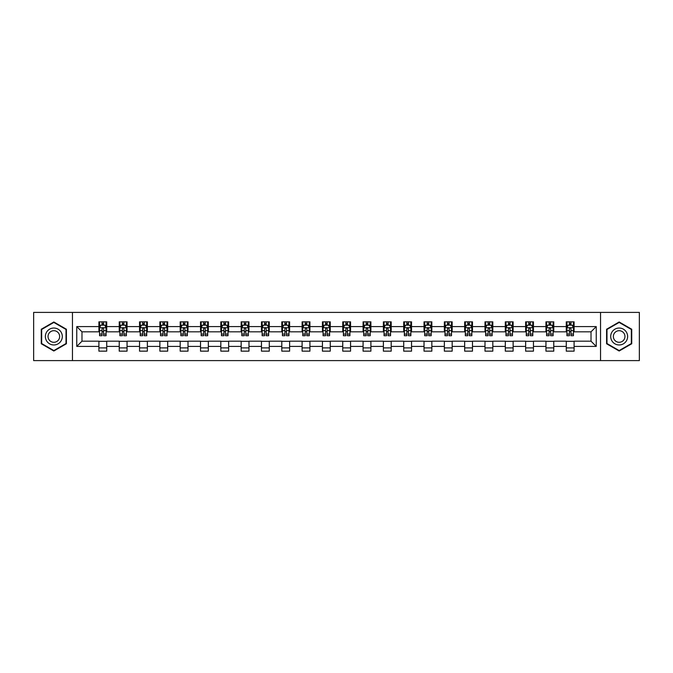 <?xml version="1.0" encoding="UTF-8"?>
<svg xmlns="http://www.w3.org/2000/svg" width="673" height="673" viewBox="0 0 673 673"><rect width="100%" height="100%" fill="white"/><g stroke="black" fill="none" stroke-linecap="round" stroke-linejoin="round"><path stroke-width="1.01" d="M600.535 360.602L639.35 360.602L639.35 312.398L600.535 312.398L600.535 360.602L72.465 360.602L72.465 312.398L33.65 312.398L33.65 360.602L72.465 360.602M600.535 312.398L72.465 312.398M574.094 326.598L574.094 321.845L566.279 321.845L566.279 326.598L553.77 326.598L553.77 321.845L545.954 321.845L545.954 326.598L533.453 326.598L533.453 321.845L525.638 321.845L525.638 326.598L513.129 326.598L513.129 321.845L505.314 321.845L505.314 326.598L492.813 326.598L492.813 321.845L484.997 321.845L484.997 326.598L472.488 326.598L472.488 321.845L464.673 321.845L464.673 326.598L452.172 326.598L452.172 321.845L444.357 321.845L444.357 326.598L431.847 326.598L431.847 321.845L424.032 321.845L424.032 326.598L411.531 326.598L411.531 321.845L403.716 321.845L403.716 326.598L391.206 326.598L391.206 321.845L383.391 321.845L383.391 326.598L370.89 326.598L370.89 321.845L363.075 321.845L363.075 326.598L350.566 326.598L350.566 321.845L342.75 321.845L342.75 326.598L330.25 326.598L330.25 321.845L322.434 321.845L322.434 326.598L309.925 326.598L309.925 321.845L302.11 321.845L302.11 326.598L289.609 326.598L289.609 321.845L281.794 321.845L281.794 326.598L269.284 326.598L269.284 321.845L261.469 321.845L261.469 326.598L248.968 326.598L248.968 321.845L241.153 321.845L241.153 326.598L228.643 326.598L228.643 321.845L220.828 321.845L220.828 326.598L208.327 326.598L208.327 321.845L200.512 321.845L200.512 326.598L188.003 326.598L188.003 321.845L180.187 321.845L180.187 326.598L167.686 326.598L167.686 321.845L159.871 321.845L159.871 326.598L147.362 326.598L147.362 321.845L139.547 321.845L139.547 326.598L127.046 326.598L127.046 321.845L119.23 321.845L119.23 326.598L106.721 326.598L106.721 321.845L98.906 321.845L98.906 326.598L76.764 326.598L76.764 346.402L81.98 341.186L98.906 341.186L98.906 351.155L106.721 351.155L106.721 341.186L119.23 341.186L119.23 351.155L127.046 351.155L127.046 341.186L139.547 341.186L139.547 351.155L147.362 351.155L147.362 341.186L159.871 341.186L159.871 351.155L167.686 351.155L167.686 341.186L180.187 341.186L180.187 351.155L188.003 351.155L188.003 341.186L200.512 341.186L200.512 351.155L208.327 351.155L208.327 341.186L220.828 341.186L220.828 351.155L228.643 351.155L228.643 341.186L241.153 341.186L241.153 351.155L248.968 351.155L248.968 341.186L261.469 341.186L261.469 351.155L269.284 351.155L269.284 341.186L281.794 341.186L281.794 351.155L289.609 351.155L289.609 341.186L302.11 341.186L302.11 351.155L309.925 351.155L309.925 341.186L322.434 341.186L322.434 351.155L330.25 351.155L330.25 341.186L342.75 341.186L342.75 351.155L350.566 351.155L350.566 341.186L363.075 341.186L363.075 351.155L370.89 351.155L370.89 341.186L383.391 341.186L383.391 351.155L391.206 351.155L391.206 341.186L403.716 341.186L403.716 351.155L411.531 351.155L411.531 341.186L424.032 341.186L424.032 351.155L431.847 351.155L431.847 341.186L444.357 341.186L444.357 351.155L452.172 351.155L452.172 341.186L464.673 341.186L464.673 351.155L472.488 351.155L472.488 341.186L484.997 341.186L484.997 351.155L492.813 351.155L492.813 341.186L505.314 341.186L505.314 351.155L513.129 351.155L513.129 341.186L525.638 341.186L525.638 351.155L533.453 351.155L533.453 341.186L545.954 341.186L545.954 351.155L553.77 351.155L553.77 341.186L566.279 341.186L566.279 351.155L574.094 351.155L574.094 341.186L591.02 341.186L591.02 331.814L574.094 331.814L574.094 326.598L596.236 326.598L596.236 346.402L574.094 346.402M566.279 346.402L553.77 346.402M545.954 346.402L533.453 346.402M525.638 346.402L513.129 346.402M505.314 346.402L492.813 346.402M484.997 346.402L472.488 346.402M464.673 346.402L452.172 346.402M444.357 346.402L431.847 346.402M424.032 346.402L411.531 346.402M403.716 346.402L391.206 346.402M383.391 346.402L370.89 346.402M363.075 346.402L350.566 346.402M342.75 346.402L330.25 346.402M322.434 346.402L309.925 346.402M302.11 346.402L289.609 346.402M281.794 346.402L269.284 346.402M261.469 346.402L248.968 346.402M241.153 346.402L228.643 346.402M220.828 346.402L208.327 346.402M200.512 346.402L188.003 346.402M180.187 346.402L167.686 346.402M159.871 346.402L147.362 346.402M139.547 346.402L127.046 346.402M119.23 346.402L106.721 346.402M98.906 346.402L76.764 346.402M566.279 326.598L566.279 331.814L553.77 331.814L553.77 326.598M545.954 326.598L545.954 331.814L533.453 331.814L533.453 326.598M525.638 326.598L525.638 331.814L513.129 331.814L513.129 326.598M505.314 326.598L505.314 331.814L492.813 331.814L492.813 326.598M484.997 326.598L484.997 331.814L472.488 331.814L472.488 326.598M464.673 326.598L464.673 331.814L452.172 331.814L452.172 326.598M444.357 326.598L444.357 331.814L431.847 331.814L431.847 326.598M424.032 326.598L424.032 331.814L411.531 331.814L411.531 326.598M403.716 326.598L403.716 331.814L391.206 331.814L391.206 326.598M383.391 326.598L383.391 331.814L370.89 331.814L370.89 326.598M363.075 326.598L363.075 331.814L350.566 331.814L350.566 326.598M342.75 326.598L342.75 331.814L330.25 331.814L330.25 326.598M322.434 326.598L322.434 331.814L309.925 331.814L309.925 326.598M302.11 326.598L302.11 331.814L289.609 331.814L289.609 326.598M281.794 326.598L281.794 331.814L269.284 331.814L269.284 326.598M261.469 326.598L261.469 331.814L248.968 331.814L248.968 326.598M241.153 326.598L241.153 331.814L228.643 331.814L228.643 326.598M220.828 326.598L220.828 331.814L208.327 331.814L208.327 326.598M200.512 326.598L200.512 331.814L188.003 331.814L188.003 326.598M180.187 326.598L180.187 331.814L167.686 331.814L167.686 326.598M159.871 326.598L159.871 331.814L147.362 331.814L147.362 326.598M139.547 326.598L139.547 331.814L127.046 331.814L127.046 326.598M119.23 326.598L119.23 331.814L106.721 331.814L106.721 326.598M98.906 326.598L98.906 331.814L81.98 331.814L76.764 326.598M81.98 331.814L81.98 341.186M596.236 346.402L591.02 341.186M591.02 331.814L596.236 326.598M98.906 325.101L99.562 325.101M102.035 325.101L103.6 325.101M106.073 325.101L106.721 325.101M98.906 331.68L99.562 331.68M102.035 331.68L103.6 331.68M106.073 331.68L106.721 331.68M98.906 341.32L106.721 341.32M98.906 347.899L106.721 347.899M119.23 341.32L127.046 341.32M119.23 347.899L127.046 347.899M119.23 325.101L119.878 325.101M122.36 325.101L123.916 325.101M126.398 325.101L127.046 325.101M119.23 331.68L119.878 331.68M122.36 331.68L123.916 331.68M126.398 331.68L127.046 331.68M139.547 341.32L147.362 341.32M139.547 347.899L147.362 347.899M139.547 325.101L140.203 325.101M142.676 325.101L144.241 325.101M146.714 325.101L147.362 325.101M139.547 331.68L140.203 331.68M142.676 331.68L144.241 331.68M146.714 331.68L147.362 331.68M159.871 341.32L167.686 341.32M159.871 347.899L167.686 347.899M159.871 325.101L160.519 325.101M162.992 325.101L164.557 325.101M167.03 325.101L167.686 325.101M159.871 331.68L160.519 331.68M162.992 331.68L164.557 331.68M167.03 331.68L167.686 331.68M180.187 341.32L188.003 341.32M180.187 347.899L188.003 347.899M180.187 325.101L180.844 325.101M183.317 325.101L184.882 325.101M187.355 325.101L188.003 325.101M180.187 331.68L180.844 331.68M183.317 331.68L184.882 331.68M187.355 331.68L188.003 331.68M200.512 341.32L208.327 341.32M200.512 347.899L208.327 347.899M200.512 325.101L201.16 325.101M203.633 325.101L205.198 325.101M207.671 325.101L208.327 325.101M200.512 331.68L201.16 331.68M203.633 331.68L205.198 331.68M207.671 331.68L208.327 331.68M220.828 341.32L228.643 341.32M220.828 347.899L228.643 347.899M220.828 325.101L221.484 325.101M223.958 325.101L225.522 325.101M227.996 325.101L228.643 325.101M220.828 331.68L221.484 331.68M223.958 331.68L225.522 331.68M227.996 331.68L228.643 331.68M241.153 341.32L248.968 341.32M241.153 347.899L248.968 347.899M241.153 325.101L241.8 325.101M244.274 325.101L245.838 325.101M248.312 325.101L248.968 325.101M241.153 331.68L241.8 331.68M244.274 331.68L245.838 331.68M248.312 331.68L248.968 331.68M261.469 341.32L269.284 341.32M261.469 347.899L269.284 347.899M261.469 325.101L262.125 325.101M264.598 325.101L266.163 325.101M268.636 325.101L269.284 325.101M261.469 331.68L262.125 331.68M264.598 331.68L266.163 331.68M268.636 331.68L269.284 331.68M281.794 341.32L289.609 341.32M281.794 347.899L289.609 347.899M281.794 325.101L282.441 325.101M284.915 325.101L286.479 325.101M288.953 325.101L289.609 325.101M281.794 331.68L282.441 331.68M284.915 331.68L286.479 331.68M288.953 331.68L289.609 331.68M302.11 341.32L309.925 341.32M302.11 347.899L309.925 347.899M302.11 325.101L302.766 325.101M305.239 325.101L306.804 325.101M309.277 325.101L309.925 325.101M302.11 331.68L302.766 331.68M305.239 331.68L306.804 331.68M309.277 331.68L309.925 331.68M322.434 341.32L330.25 341.32M322.434 347.899L330.25 347.899M322.434 325.101L323.082 325.101M325.555 325.101L327.12 325.101M329.593 325.101L330.25 325.101M322.434 331.68L323.082 331.68M325.555 331.68L327.12 331.68M329.593 331.68L330.25 331.68M342.75 341.32L350.566 341.32M342.75 347.899L350.566 347.899M342.75 325.101L343.407 325.101M345.88 325.101L347.445 325.101M349.918 325.101L350.566 325.101M342.75 331.68L343.407 331.68M345.88 331.68L347.445 331.68M349.918 331.68L350.566 331.68M363.075 341.32L370.89 341.32M363.075 347.899L370.89 347.899M363.075 325.101L363.723 325.101M366.196 325.101L367.761 325.101M370.234 325.101L370.89 325.101M363.075 331.68L363.723 331.68M366.196 331.68L367.761 331.68M370.234 331.68L370.89 331.68M383.391 341.32L391.206 341.32M383.391 347.899L391.206 347.899M383.391 325.101L384.047 325.101M386.521 325.101L388.085 325.101M390.559 325.101L391.206 325.101M383.391 331.68L384.047 331.68M386.521 331.68L388.085 331.68M390.559 331.68L391.206 331.68M403.716 341.32L411.531 341.32M403.716 347.899L411.531 347.899M403.716 325.101L404.364 325.101M406.837 325.101L408.402 325.101M410.875 325.101L411.531 325.101M403.716 331.68L404.364 331.68M406.837 331.68L408.402 331.68M410.875 331.68L411.531 331.68M424.032 341.32L431.847 341.32M424.032 347.899L431.847 347.899M424.032 325.101L424.688 325.101M427.162 325.101L428.726 325.101M431.2 325.101L431.847 325.101M424.032 331.68L424.688 331.68M427.162 331.68L428.726 331.68M431.2 331.68L431.847 331.68M444.357 341.32L452.172 341.32M444.357 347.899L452.172 347.899M444.357 325.101L445.004 325.101M447.478 325.101L449.042 325.101M451.516 325.101L452.172 325.101M444.357 331.68L445.004 331.68M447.478 331.68L449.042 331.68M451.516 331.68L452.172 331.68M464.673 341.32L472.488 341.32M464.673 347.899L472.488 347.899M464.673 325.101L465.329 325.101M467.802 325.101L469.367 325.101M471.84 325.101L472.488 325.101M464.673 331.68L465.329 331.68M467.802 331.68L469.367 331.68M471.84 331.68L472.488 331.68M484.997 341.32L492.813 341.32M484.997 347.899L492.813 347.899M484.997 325.101L485.645 325.101M488.118 325.101L489.683 325.101M492.156 325.101L492.813 325.101M484.997 331.68L485.645 331.68M488.118 331.68L489.683 331.68M492.156 331.68L492.813 331.68M505.314 341.32L513.129 341.32M505.314 347.899L513.129 347.899M505.314 325.101L505.97 325.101M508.443 325.101L510.008 325.101M512.481 325.101L513.129 325.101M505.314 331.68L505.97 331.68M508.443 331.68L510.008 331.68M512.481 331.68L513.129 331.68M525.638 341.32L533.453 341.32M525.638 347.899L533.453 347.899M525.638 325.101L526.286 325.101M528.759 325.101L530.324 325.101M532.797 325.101L533.453 325.101M525.638 331.68L526.286 331.68M528.759 331.68L530.324 331.68M532.797 331.68L533.453 331.68M545.954 341.32L553.77 341.32M545.954 347.899L553.77 347.899M545.954 325.101L546.602 325.101M549.084 325.101L550.64 325.101M553.122 325.101L553.77 325.101M545.954 331.68L546.602 331.68M549.084 331.68L550.64 331.68M553.122 331.68L553.77 331.68M566.279 341.32L574.094 341.32M566.279 347.899L574.094 347.899M566.279 325.101L566.927 325.101M569.4 325.101L570.965 325.101M573.438 325.101L574.094 325.101M566.279 331.68L566.927 331.68M569.4 331.68L570.965 331.68M573.438 331.68L574.094 331.68M53.84 351.012L66.408 343.76L66.408 329.24L53.84 321.988L41.272 329.24L41.272 343.76L53.84 351.012M631.728 329.24L619.16 321.988L606.592 329.24L606.592 343.76L619.16 351.012L631.728 343.76L631.728 329.24M103.6 323.536L102.035 323.536M106.073 334.086L103.6 334.086L103.6 335.718L106.073 335.718L106.073 327.776L104.769 325.168L100.866 325.168L99.562 327.776L99.562 335.718L102.035 335.718L102.035 334.086L99.562 334.086M99.562 327.776L99.562 321.845M106.073 327.776L106.073 321.845M102.035 325.168L102.035 321.845M103.6 321.845L103.6 325.168M103.6 334.086L103.6 328.752C103.078 327.743 102.557 327.743 102.035 328.752L102.035 334.086M61.176 340.731A8.463 8.463 0 0 0 58.071 329.164A8.463 8.463 0 0 0 46.504 332.269A8.463 8.463 0 0 0 49.609 343.836A8.463 8.463 0 0 0 61.176 340.731M58.862 339.402A5.796 5.796 0 0 0 56.742 331.478A5.796 5.796 0 0 0 48.818 333.598A5.796 5.796 0 0 0 50.938 341.522A5.796 5.796 0 0 0 58.862 339.402M41.659 343.533L41.659 329.467L53.84 322.434L66.021 329.467L66.021 343.533L53.84 350.566L41.659 343.533M619.16 328.037A8.463 8.463 0 0 0 610.697 336.5A8.463 8.463 0 0 0 619.16 344.963A8.463 8.463 0 0 0 627.623 336.5A8.463 8.463 0 0 0 619.16 328.037M619.16 330.704A5.796 5.796 0 0 0 613.364 336.5A5.796 5.796 0 0 0 619.16 342.296A5.796 5.796 0 0 0 624.956 336.5A5.796 5.796 0 0 0 619.16 330.704M631.341 343.533L619.16 350.566L606.979 343.533L606.979 329.467L619.16 322.434L631.341 329.467L631.341 343.533M123.916 323.536L122.36 323.536M126.398 334.086L123.916 334.086L123.916 335.718L126.398 335.718L126.398 327.776L125.094 325.168L121.182 325.168L119.878 327.776L119.878 335.718L122.36 335.718L122.36 334.086L119.878 334.086M119.878 327.776L119.878 321.845M126.398 327.776L126.398 321.845M122.36 325.168L122.36 321.845M123.916 321.845L123.916 325.168M123.916 334.086L123.916 328.752C123.395 327.743 122.881 327.743 122.36 328.752L122.36 334.086M144.241 323.536L142.676 323.536M146.714 334.086L144.241 334.086L144.241 335.718L146.714 335.718L146.714 327.776L145.41 325.168L141.507 325.168L140.203 327.776L140.203 335.718L142.676 335.718L142.676 334.086L140.203 334.086M140.203 327.776L140.203 321.845M146.714 327.776L146.714 321.845M142.676 325.168L142.676 321.845M144.241 321.845L144.241 325.168M144.241 334.086L144.241 328.752C143.719 327.743 143.198 327.743 142.676 328.752L142.676 334.086M164.557 323.536L162.992 323.536M167.03 334.086L164.557 334.086L164.557 335.718L167.03 335.718L167.03 327.776L165.735 325.168L161.823 325.168L160.519 327.776L160.519 335.718L162.992 335.718L162.992 334.086L160.519 334.086M160.519 327.776L160.519 321.845M167.03 327.776L167.03 321.845M162.992 325.168L162.992 321.845M164.557 321.845L164.557 325.168M164.557 334.086L164.557 328.752C164.035 327.743 163.522 327.743 162.992 328.752L162.992 334.086M184.882 323.536L183.317 323.536M187.355 334.086L184.882 334.086L184.882 335.718L187.355 335.718L187.355 327.776L186.051 325.168L182.147 325.168L180.844 327.776L180.844 335.718L183.317 335.718L183.317 334.086L180.844 334.086M180.844 327.776L180.844 321.845M187.355 327.776L187.355 321.845M183.317 325.168L183.317 321.845M184.882 321.845L184.882 325.168M184.882 334.086L184.882 328.752C184.36 327.743 183.838 327.743 183.317 328.752L183.317 334.086M205.198 323.536L203.633 323.536M207.671 334.086L205.198 334.086L205.198 335.718L207.671 335.718L207.671 327.776L206.375 325.168L202.464 325.168L201.16 327.776L201.16 335.718L203.633 335.718L203.633 334.086L201.16 334.086M201.16 327.776L201.16 321.845M207.671 327.776L207.671 321.845M203.633 325.168L203.633 321.845M205.198 321.845L205.198 325.168M205.198 334.086L205.198 328.752C204.676 327.743 204.155 327.743 203.633 328.752L203.633 334.086M225.522 323.536L223.958 323.536M227.996 334.086L225.522 334.086L225.522 335.718L227.996 335.718L227.996 327.776L226.692 325.168L222.788 325.168L221.484 327.776L221.484 335.718L223.958 335.718L223.958 334.086L221.484 334.086M221.484 327.776L221.484 321.845M227.996 327.776L227.996 321.845M223.958 325.168L223.958 321.845M225.522 321.845L225.522 325.168M225.522 334.086L225.522 328.752C225.001 327.743 224.479 327.743 223.958 328.752L223.958 334.086M245.838 323.536L244.274 323.536M248.312 334.086L245.838 334.086L245.838 335.718L248.312 335.718L248.312 327.776L247.016 325.168L243.104 325.168L241.8 327.776L241.8 335.718L244.274 335.718L244.274 334.086L241.8 334.086M241.8 327.776L241.8 321.845M248.312 327.776L248.312 321.845M244.274 325.168L244.274 321.845M245.838 321.845L245.838 325.168M245.838 334.086L245.838 328.752C245.317 327.743 244.795 327.743 244.274 328.752L244.274 334.086M266.163 323.536L264.598 323.536M268.636 334.086L266.163 334.086L266.163 335.718L268.636 335.718L268.636 327.776L267.332 325.168L263.429 325.168L262.125 327.776L262.125 335.718L264.598 335.718L264.598 334.086L262.125 334.086M262.125 327.776L262.125 321.845M268.636 327.776L268.636 321.845M264.598 325.168L264.598 321.845M266.163 321.845L266.163 325.168M266.163 334.086L266.163 328.752C265.642 327.743 265.12 327.743 264.598 328.752L264.598 334.086M286.479 323.536L284.915 323.536M288.953 334.086L286.479 334.086L286.479 335.718L288.953 335.718L288.953 327.776L287.657 325.168L283.745 325.168L282.441 327.776L282.441 335.718L284.915 335.718L284.915 334.086L282.441 334.086M282.441 327.776L282.441 321.845M288.953 327.776L288.953 321.845M284.915 325.168L284.915 321.845M286.479 321.845L286.479 325.168M286.479 334.086L286.479 328.752C285.958 327.743 285.436 327.743 284.915 328.752L284.915 334.086M306.804 323.536L305.239 323.536M309.277 334.086L306.804 334.086L306.804 335.718L309.277 335.718L309.277 327.776L307.973 325.168L304.07 325.168L302.766 327.776L302.766 335.718L305.239 335.718L305.239 334.086L302.766 334.086M302.766 327.776L302.766 321.845M309.277 327.776L309.277 321.845M305.239 325.168L305.239 321.845M306.804 321.845L306.804 325.168M306.804 334.086L306.804 328.752C306.282 327.743 305.761 327.743 305.239 328.752L305.239 334.086M327.12 323.536L325.555 323.536M329.593 334.086L327.12 334.086L327.12 335.718L329.593 335.718L329.593 327.776L328.298 325.168L324.386 325.168L323.082 327.776L323.082 335.718L325.555 335.718L325.555 334.086L323.082 334.086M323.082 327.776L323.082 321.845M329.593 327.776L329.593 321.845M325.555 325.168L325.555 321.845M327.12 321.845L327.12 325.168M327.12 334.086L327.12 328.752C326.598 327.743 326.077 327.743 325.555 328.752L325.555 334.086M347.445 323.536L345.88 323.536M349.918 334.086L347.445 334.086L347.445 335.718L349.918 335.718L349.918 327.776L348.614 325.168L344.702 325.168L343.407 327.776L343.407 335.718L345.88 335.718L345.88 334.086L343.407 334.086M343.407 327.776L343.407 321.845M349.918 327.776L349.918 321.845M345.88 325.168L345.88 321.845M347.445 321.845L347.445 325.168M347.445 334.086L347.445 328.752C346.923 327.743 346.402 327.743 345.88 328.752L345.88 334.086M367.761 323.536L366.196 323.536M370.234 334.086L367.761 334.086L367.761 335.718L370.234 335.718L370.234 327.776L368.93 325.168L365.027 325.168L363.723 327.776L363.723 335.718L366.196 335.718L366.196 334.086L363.723 334.086M363.723 327.776L363.723 321.845M370.234 327.776L370.234 321.845M366.196 325.168L366.196 321.845M367.761 321.845L367.761 325.168M367.761 334.086L367.761 328.752C367.239 327.743 366.718 327.743 366.196 328.752L366.196 334.086M388.085 323.536L386.521 323.536M390.559 334.086L388.085 334.086L388.085 335.718L390.559 335.718L390.559 327.776L389.255 325.168L385.343 325.168L384.047 327.776L384.047 335.718L386.521 335.718L386.521 334.086L384.047 334.086M384.047 327.776L384.047 321.845M390.559 327.776L390.559 321.845M386.521 325.168L386.521 321.845M388.085 321.845L388.085 325.168M388.085 334.086L388.085 328.752C387.564 327.743 387.042 327.743 386.521 328.752L386.521 334.086M408.402 323.536L406.837 323.536M410.875 334.086L408.402 334.086L408.402 335.718L410.875 335.718L410.875 327.776L409.571 325.168L405.668 325.168L404.364 327.776L404.364 335.718L406.837 335.718L406.837 334.086L404.364 334.086M404.364 327.776L404.364 321.845M410.875 327.776L410.875 321.845M406.837 325.168L406.837 321.845M408.402 321.845L408.402 325.168M408.402 334.086L408.402 328.752C407.88 327.743 407.358 327.743 406.837 328.752L406.837 334.086M428.726 323.536L427.162 323.536M431.2 334.086L428.726 334.086L428.726 335.718L431.2 335.718L431.2 327.776L429.896 325.168L425.984 325.168L424.688 327.776L424.688 335.718L427.162 335.718L427.162 334.086L424.688 334.086M424.688 327.776L424.688 321.845M431.2 327.776L431.2 321.845M427.162 325.168L427.162 321.845M428.726 321.845L428.726 325.168M428.726 334.086L428.726 328.752C428.205 327.743 427.683 327.743 427.162 328.752L427.162 334.086M449.042 323.536L447.478 323.536M451.516 334.086L449.042 334.086L449.042 335.718L451.516 335.718L451.516 327.776L450.212 325.168L446.308 325.168L445.004 327.776L445.004 335.718L447.478 335.718L447.478 334.086L445.004 334.086M445.004 327.776L445.004 321.845M451.516 327.776L451.516 321.845M447.478 325.168L447.478 321.845M449.042 321.845L449.042 325.168M449.042 334.086L449.042 328.752C448.521 327.743 447.999 327.743 447.478 328.752L447.478 334.086M469.367 323.536L467.802 323.536M471.84 334.086L469.367 334.086L469.367 335.718L471.84 335.718L471.84 327.776L470.536 325.168L466.625 325.168L465.329 327.776L465.329 335.718L467.802 335.718L467.802 334.086L465.329 334.086M465.329 327.776L465.329 321.845M471.84 327.776L471.84 321.845M467.802 325.168L467.802 321.845M469.367 321.845L469.367 325.168M469.367 334.086L469.367 328.752C468.845 327.743 468.324 327.743 467.802 328.752L467.802 334.086M489.683 323.536L488.118 323.536M492.156 334.086L489.683 334.086L489.683 335.718L492.156 335.718L492.156 327.776L490.853 325.168L486.949 325.168L485.645 327.776L485.645 335.718L488.118 335.718L488.118 334.086L485.645 334.086M485.645 327.776L485.645 321.845M492.156 327.776L492.156 321.845M488.118 325.168L488.118 321.845M489.683 321.845L489.683 325.168M489.683 334.086L489.683 328.752C489.162 327.743 488.64 327.743 488.118 328.752L488.118 334.086M510.008 323.536L508.443 323.536M512.481 334.086L510.008 334.086L510.008 335.718L512.481 335.718L512.481 327.776L511.177 325.168L507.265 325.168L505.97 327.776L505.97 335.718L508.443 335.718L508.443 334.086L505.97 334.086M505.97 327.776L505.97 321.845M512.481 327.776L512.481 321.845M508.443 325.168L508.443 321.845M510.008 321.845L510.008 325.168M510.008 334.086L510.008 328.752C509.486 327.743 508.965 327.743 508.443 328.752L508.443 334.086M530.324 323.536L528.759 323.536M532.797 334.086L530.324 334.086L530.324 335.718L532.797 335.718L532.797 327.776L531.493 325.168L527.59 325.168L526.286 327.776L526.286 335.718L528.759 335.718L528.759 334.086L526.286 334.086M526.286 327.776L526.286 321.845M532.797 327.776L532.797 321.845M528.759 325.168L528.759 321.845M530.324 321.845L530.324 325.168M530.324 334.086L530.324 328.752C529.802 327.743 529.281 327.743 528.759 328.752L528.759 334.086M550.64 323.536L549.084 323.536M553.122 334.086L550.64 334.086L550.64 335.718L553.122 335.718L553.122 327.776L551.818 325.168L547.906 325.168L546.602 327.776L546.602 335.718L549.084 335.718L549.084 334.086L546.602 334.086M546.602 327.776L546.602 321.845M553.122 327.776L553.122 321.845M549.084 325.168L549.084 321.845M550.64 321.845L550.64 325.168M550.64 334.086L550.64 328.752C550.127 327.743 549.605 327.743 549.084 328.752L549.084 334.086M570.965 323.536L569.4 323.536M573.438 334.086L570.965 334.086L570.965 335.718L573.438 335.718L573.438 327.776L572.134 325.168L568.231 325.168L566.927 327.776L566.927 335.718L569.4 335.718L569.4 334.086L566.927 334.086M566.927 327.776L566.927 321.845M573.438 327.776L573.438 321.845M569.4 325.168L569.4 321.845M570.965 321.845L570.965 325.168M570.965 334.086L570.965 328.752C570.443 327.743 569.922 327.743 569.4 328.752L569.4 334.086M106.04 327.709L99.596 327.709M99.562 325.32L100.782 325.32M104.845 325.32L106.073 325.32M102.035 330.594L99.562 330.594M106.073 330.594L103.6 330.594M103.6 324.369L102.035 324.369M126.364 327.709L119.912 327.709M119.878 325.32L121.106 325.32M125.17 325.32L126.398 325.32M122.36 330.594L119.878 330.594M126.398 330.594L123.916 330.594M123.916 324.369L122.36 324.369M146.68 327.709L140.236 327.709M140.203 325.32L141.423 325.32M145.486 325.32L146.714 325.32M142.676 330.594L140.203 330.594M146.714 330.594L144.241 330.594M144.241 324.369L142.676 324.369M167.005 327.709L160.553 327.709M160.519 325.32L161.747 325.32M165.81 325.32L167.03 325.32M162.992 330.594L160.519 330.594M167.03 330.594L164.557 330.594M164.557 324.369L162.992 324.369M187.321 327.709L180.877 327.709M180.844 325.32L182.063 325.32M186.127 325.32L187.355 325.32M183.317 330.594L180.844 330.594M187.355 330.594L184.882 330.594M184.882 324.369L183.317 324.369M207.646 327.709L201.193 327.709M201.16 325.32L202.388 325.32M206.451 325.32L207.671 325.32M203.633 330.594L201.16 330.594M207.671 330.594L205.198 330.594M205.198 324.369L203.633 324.369M227.962 327.709L221.518 327.709M221.484 325.32L222.704 325.32M226.767 325.32L227.996 325.32M223.958 330.594L221.484 330.594M227.996 330.594L225.522 330.594M225.522 324.369L223.958 324.369M248.287 327.709L241.834 327.709M241.8 325.32L243.029 325.32M247.092 325.32L248.312 325.32M244.274 330.594L241.8 330.594M248.312 330.594L245.838 330.594M245.838 324.369L244.274 324.369M268.603 327.709L262.159 327.709M262.125 325.32L263.345 325.32M267.408 325.32L268.636 325.32M264.598 330.594L262.125 330.594M268.636 330.594L266.163 330.594M266.163 324.369L264.598 324.369M288.927 327.709L282.475 327.709M282.441 325.32L283.67 325.32M287.733 325.32L288.953 325.32M284.915 330.594L282.441 330.594M288.953 330.594L286.479 330.594M286.479 324.369L284.915 324.369M309.244 327.709L302.8 327.709M302.766 325.32L303.986 325.32M308.049 325.32L309.277 325.32M305.239 330.594L302.766 330.594M309.277 330.594L306.804 330.594M306.804 324.369L305.239 324.369M329.56 327.709L323.116 327.709M323.082 325.32L324.31 325.32M328.374 325.32L329.593 325.32M325.555 330.594L323.082 330.594M329.593 330.594L327.12 330.594M327.12 324.369L325.555 324.369M349.884 327.709L343.44 327.709M343.407 325.32L344.626 325.32M348.69 325.32L349.918 325.32M345.88 330.594L343.407 330.594M349.918 330.594L347.445 330.594M347.445 324.369L345.88 324.369M370.2 327.709L363.757 327.709M363.723 325.32L364.951 325.32M369.014 325.32L370.234 325.32M366.196 330.594L363.723 330.594M370.234 330.594L367.761 330.594M367.761 324.369L366.196 324.369M390.525 327.709L384.073 327.709M384.047 325.32L385.267 325.32M389.331 325.32L390.559 325.32M386.521 330.594L384.047 330.594M390.559 330.594L388.085 330.594M388.085 324.369L386.521 324.369M410.841 327.709L404.397 327.709M404.364 325.32L405.592 325.32M409.655 325.32L410.875 325.32M406.837 330.594L404.364 330.594M410.875 330.594L408.402 330.594M408.402 324.369L406.837 324.369M431.166 327.709L424.713 327.709M424.688 325.32L425.908 325.32M429.971 325.32L431.2 325.32M427.162 330.594L424.688 330.594M431.2 330.594L428.726 330.594M428.726 324.369L427.162 324.369M451.482 327.709L445.038 327.709M445.004 325.32L446.233 325.32M450.296 325.32L451.516 325.32M447.478 330.594L445.004 330.594M451.516 330.594L449.042 330.594M449.042 324.369L447.478 324.369M471.807 327.709L465.354 327.709M465.329 325.32L466.549 325.32M470.612 325.32L471.84 325.32M467.802 330.594L465.329 330.594M471.84 330.594L469.367 330.594M469.367 324.369L467.802 324.369M492.123 327.709L485.679 327.709M485.645 325.32L486.873 325.32M490.937 325.32L492.156 325.32M488.118 330.594L485.645 330.594M492.156 330.594L489.683 330.594M489.683 324.369L488.118 324.369M512.447 327.709L505.995 327.709M505.97 325.32L507.19 325.32M511.253 325.32L512.481 325.32M508.443 330.594L505.97 330.594M512.481 330.594L510.008 330.594M510.008 324.369L508.443 324.369M532.764 327.709L526.32 327.709M526.286 325.32L527.514 325.32M531.577 325.32L532.797 325.32M528.759 330.594L526.286 330.594M532.797 330.594L530.324 330.594M530.324 324.369L528.759 324.369M553.088 327.709L546.636 327.709M546.602 325.32L547.83 325.32M551.894 325.32L553.122 325.32M549.084 330.594L546.602 330.594M553.122 330.594L550.64 330.594M550.64 324.369L549.084 324.369M573.404 327.709L566.96 327.709M566.927 325.32L568.155 325.32M572.218 325.32L573.438 325.32M569.4 330.594L566.927 330.594M573.438 330.594L570.965 330.594M570.965 324.369L569.4 324.369"/></g></svg>
